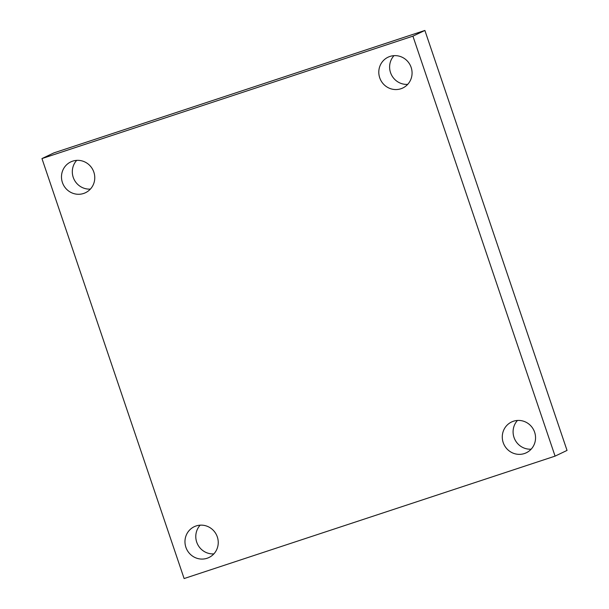 <?xml version="1.0" encoding="UTF-8"?>
<svg xmlns="http://www.w3.org/2000/svg" width="609" height="609" viewBox="0 0 609 609"><rect width="100%" height="100%" fill="white"/><g stroke="black" fill="none" stroke-linecap="round" stroke-linejoin="round"><path stroke-width="0.91" d="M184.116 578.55L41.96 158.576L412.925 36.152L555.081 456.126L184.116 578.55M412.925 36.152L424.884 30.45L53.919 152.874L41.96 158.576M424.884 30.45L567.04 450.424L555.081 456.126M524.379 453.553A17.067 16.542 64.5 0 1 503.559 443.55A17.067 16.542 64.5 0 1 511.568 421.984A17.067 16.542 64.5 0 1 513.44 421.23A17.067 16.542 64.5 0 1 534.26 431.225A17.067 16.542 64.5 0 1 526.252 452.799A17.067 16.542 64.5 0 1 524.379 453.553M400.905 88.754A17.067 16.542 64.5 0 1 380.085 78.759A17.067 16.542 64.5 0 1 388.085 57.185A17.067 16.542 64.5 0 1 389.966 56.431A17.067 16.542 64.5 0 1 410.786 66.434A17.067 16.542 64.5 0 1 402.777 88.008A17.067 16.542 64.5 0 1 400.905 88.754M83.6 193.472A17.067 16.542 64.5 0 1 62.773 183.476A17.067 16.542 64.5 0 1 70.781 161.903A17.067 16.542 64.5 0 1 72.661 161.149A17.067 16.542 64.5 0 1 93.481 171.152A17.067 16.542 64.5 0 1 85.473 192.718A17.067 16.542 64.5 0 1 83.6 193.472M207.075 558.27A17.067 16.542 64.5 0 1 186.255 548.267A17.067 16.542 64.5 0 1 194.256 526.694A17.067 16.542 64.5 0 1 196.136 525.948A17.067 16.542 64.5 0 1 216.956 535.943A17.067 16.542 64.5 0 1 208.948 557.517A17.067 16.542 64.5 0 1 207.075 558.27M200.171 525.164A17.067 16.542 -115.5 0 0 197.491 544.065A17.067 16.542 -115.5 0 0 213.858 553.885M76.696 160.373A17.067 16.542 -115.5 0 0 74.016 179.274A17.067 16.542 -115.5 0 0 90.383 189.095M394 55.655A17.067 16.542 -115.5 0 0 391.321 74.557A17.067 16.542 -115.5 0 0 407.687 84.377M517.475 420.446A17.067 16.542 -115.5 0 0 514.795 439.348A17.067 16.542 -115.5 0 0 531.162 449.176"/></g></svg>
